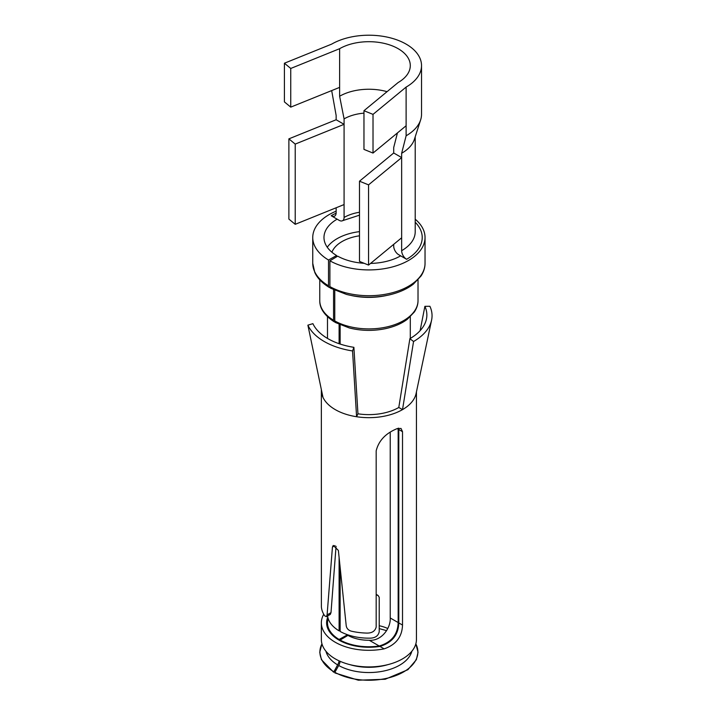 <?xml version="1.0" encoding="UTF-8"?>
<svg xmlns="http://www.w3.org/2000/svg" width="716" height="716" viewBox="0 0 716 716"><rect width="100%" height="100%" fill="white"/><g stroke="black" fill="none" stroke-linecap="round" stroke-linejoin="round"><path stroke-width="1.07" d="M398.168 82.51A41.403 23.905 0 0 0 410.295 65.603A41.403 23.905 0 0 0 384.743 43.515A41.403 23.905 0 0 0 339.617 48.697L290.75 68.459L284.413 63.223L331.678 44.115A52.635 30.385 0 0 1 389.039 37.527A52.635 30.385 0 0 1 421.527 65.603A52.635 30.385 0 0 1 406.115 87.092L373.018 114.381L363.961 110.72L398.168 82.51M284.413 63.223L284.413 101.905L290.75 107.132L339.617 87.379L339.617 96.248L344.083 118.883L344.083 217.449A7.017 4.054 60 0 1 342.633 220.662A7.017 4.054 60 0 1 339.115 220.313L331.177 215.731A7.017 4.054 60 0 0 334.685 216.08A7.017 4.054 60 0 0 336.144 212.867L336.144 207.765M344.083 204.561L295.216 224.314L295.216 144.095L344.083 124.333L336.144 119.751L336.144 115.455L331.678 90.592M397.443 132.916L393.702 147.532L393.702 152.991L401.649 157.574L401.649 153.278L406.115 135.798L406.115 87.092M406.115 135.798A52.635 30.385 0 0 0 420.65 119.832A52.635 30.385 0 0 0 421.527 114.309L421.527 65.603M393.702 244.335L393.702 246.098A7.017 4.054 60 0 0 398.669 254.699L406.607 259.281A7.017 4.054 60 0 1 401.649 250.69L401.649 157.574L368.552 184.862L368.552 265.081L359.495 261.421L359.495 181.202L368.552 184.862M339.617 87.379L339.617 48.697M387.061 91.666A41.403 23.905 0 0 0 339.617 96.248M401.649 153.278A46.316 26.743 0 0 0 414.439 139.226L420.65 119.832M363.961 113.146A35.093 20.263 0 0 0 344.083 118.883M329.897 286.606A56.143 32.417 0 0 0 390.829 293.13A56.143 32.417 0 0 0 425.036 263.291C425.062 267.551 423.747 271.767 421.08 275.937L413.454 284.055C407.243 288.924 399.215 292.54 389.37 294.894C374.951 298.098 360.658 297.937 346.472 294.41L330.622 288.217A3.508 1.987 119.1 0 1 329.897 286.606L329.897 260.821A56.143 32.417 0 0 0 390.829 267.345A56.143 32.417 0 0 0 425.036 237.506A56.143 32.417 0 0 0 415.208 219.186M336.144 211.175A56.143 32.417 0 0 0 312.749 237.506A56.143 32.417 0 0 0 328.51 260.024L336.583 255.523L336.583 256.82M330.076 287.581A3.508 2.058 -59.1 0 1 329.235 287.411A3.508 2.058 -59.1 0 1 328.51 285.809L328.51 260.024M329.897 260.821L337.692 256.158A44.911 25.928 0 0 0 364.122 263.291M370.566 263.416A44.911 25.928 0 0 0 400.656 255.845M337.138 219.168A44.911 25.928 0 0 0 323.981 237.506A44.911 25.928 0 0 0 336.583 255.523M340.136 324.822L340.136 344.056M340.136 568.629L340.136 631.458A41.403 23.905 0 0 0 370.566 638.144C375.497 637.875 378.388 635.718 379.22 631.673L379.22 597.305L378.048 595.435L376.177 594.907M334.766 290.311L334.766 320.938A3.508 1.987 119.1 0 0 335.5 322.549L349.345 327.964C361.177 330.917 373.179 331.159 385.342 328.689C394.382 326.711 401.748 323.543 407.449 319.175L414.376 311.961C416.837 308.184 418.055 304.381 418.019 300.541L418.019 279.858M333.558 289.738L333.558 320.24A3.508 2.058 120.9 0 0 334.283 321.842A3.508 2.058 120.9 0 0 334.999 322.021M339.107 324.375L339.107 343.716M339.107 558.194L339.107 630.868L340.136 630.295M359.495 231.635A44.911 25.928 0 0 0 327.266 247.244M340.136 640.748L340.136 640.05L347.931 635.387A30.179 17.426 0 0 0 369.286 640.274C381.753 641.151 390.855 627.816 390.229 617.98L390.229 432.357M347.188 635.835L347.188 634.958L339.107 639.46L339.107 640.185M345.909 634.143A30.179 17.426 0 0 0 347.188 634.958M359.495 235.797A37.894 21.883 0 0 0 331.911 252.22M398.105 428.284L398.168 429.188L397.174 428.615L401.023 428.454L402.517 431.694L402.517 625.068C402.106 636.828 395.984 644.758 384.143 648.857A47.542 27.45 180 0 1 321.35 622.857A47.542 27.45 180 0 1 323.274 615.125A47.542 27.45 0 0 1 323.739 614.256M390.229 617.98L398.168 622.562L398.168 429.188M398.168 622.562C397.792 634.528 391.464 642.342 379.212 646.002L369.286 640.274M340.136 640.05A41.403 23.905 0 0 0 379.212 646.002M328.161 618.552A41.403 23.905 0 0 0 327.489 622.857A41.403 23.905 0 0 0 339.107 639.46M327.597 615.957A41.403 23.905 0 0 0 339.107 630.868M415.826 643.863A48.992 28.282 180 0 1 394.364 676.128A48.992 28.282 180 0 1 334.864 672.315L334.864 672.924L358.313 680.2L385.19 679.251L407.887 669.702L416.363 659.696L418.037 652.267L415.844 643.8M334.864 672.315L338.704 665.504A7.017 3.983 119.1 0 0 340.091 661.316M321.94 643.8L319.748 652.267L321.43 659.696L333.647 672.226L337.63 664.887A7.017 4.126 120.9 0 0 339.062 660.841M333.647 672.226L336.439 669.514M290.75 107.132L290.75 68.459M295.216 144.095L288.879 138.859L288.879 219.087L295.216 224.314M336.144 119.751L288.879 138.859M406.115 125.765L373.018 153.063L373.018 114.381M373.018 153.063L363.961 149.393L363.961 110.72M401.649 237.793L368.552 265.081M393.702 152.991L359.495 181.202M321.35 622.857L321.35 639.469A47.542 27.45 0 0 0 362.135 666.641A47.542 27.45 0 0 0 414.519 647.201A47.542 27.45 0 0 0 416.444 639.469L416.444 391.876M321.359 389.62A47.542 27.45 0 0 0 321.35 390.211A47.542 27.45 0 0 0 322.97 397.317L307.889 325.162A63.16 36.462 0 0 0 352.549 350.947L356.586 416.73A47.542 27.45 0 0 0 380.115 416.891A47.542 27.45 0 0 0 402.517 409.624A47.542 27.45 0 0 0 414.519 397.944A47.542 27.45 0 0 0 416.094 393.531L431.587 320.133A63.16 36.462 0 0 0 429.904 306.287L424.892 306.332A57.969 33.473 180 0 1 426.441 319.05A57.969 33.473 180 0 1 424.525 324.42A57.969 33.473 180 0 1 409.883 338.668L413.553 341.505A63.16 36.462 0 0 0 429.502 325.986A63.16 36.462 0 0 0 431.587 320.133M322.97 397.317A47.542 27.45 0 0 0 356.586 416.73L357.946 413.794A42.28 24.416 0 0 0 398.794 407.476L409.883 338.668M398.794 407.476L402.517 409.624L413.553 341.505M357.946 413.794L353.892 347.323A57.969 33.473 180 0 1 312.901 323.659L307.889 325.162M353.892 347.323L352.549 350.947M420.113 330.676L424.892 306.332M402.517 625.068L398.794 622.92C398.409 634.85 392.117 642.691 379.928 646.423A42.28 24.416 180 0 1 326.612 622.857A42.28 24.416 180 0 1 327.785 617.129M398.794 622.92L398.794 429.546L402.517 431.694M398.624 428.159L398.794 429.546M333.307 545.449L338.373 550.452L346.24 625.945C346.777 628.585 348.459 630.322 351.288 631.163A47.542 27.45 0 0 0 366.771 633.087C371.962 633.177 375.103 631.163 376.177 627.055L376.177 450.865C378.657 440.725 385.638 433.314 397.147 428.624M321.35 390.211L321.395 606.891A47.542 27.45 0 0 0 324.733 615.832L326.362 616.673L327.096 614.892L332.439 547.033L333.226 545.485M336.055 546.29L330.998 612.645L330.309 614.391L326.362 616.673M401.649 250.69A46.316 26.743 0 0 0 415.208 231.778L415.208 136.819M406.607 259.281A53.333 30.797 0 0 0 415.208 222.237M336.135 213.207A53.333 30.797 0 0 0 331.177 215.731M359.495 212.258A35.093 20.263 0 0 0 344.083 217.449M312.749 237.506L312.749 263.291A56.143 32.417 0 0 0 328.51 285.809M387.768 628.514A30.179 17.426 0 0 0 379.22 625.739M351.61 295.574A49.127 28.363 0 0 0 386.175 295.574M334.766 320.938A49.127 28.363 0 0 0 388.09 326.648A49.127 28.363 0 0 0 418.019 300.541M319.766 279.858L319.766 300.541A49.127 28.363 0 0 0 333.558 320.24M349.766 664.6A41.403 23.905 0 0 0 388.018 664.6M338.704 665.504A43.461 25.096 0 0 0 382.809 671.223A43.461 25.096 0 0 0 411.861 651.229M325.923 651.229A43.461 25.096 0 0 0 337.63 664.887M333.656 671.617A48.992 28.282 180 0 1 321.958 643.863M384.143 648.857L379.928 646.423M334.963 545.574L332.439 547.033M330.998 612.645L327.096 614.892M359.495 215.167L342.633 220.662M425.036 263.291L425.036 237.506M312.749 263.291L314.798 272.474C317.242 278.005 322.048 282.981 329.235 287.411M319.766 300.541C319.703 304.846 320.849 313.134 334.283 321.842M410.295 338.426L410.295 316.749M327.489 627.798L327.489 622.857M327.489 338.426L327.489 316.749M378.048 595.435L376.177 594.361M386.604 630.644L379.22 628.612"/></g></svg>
